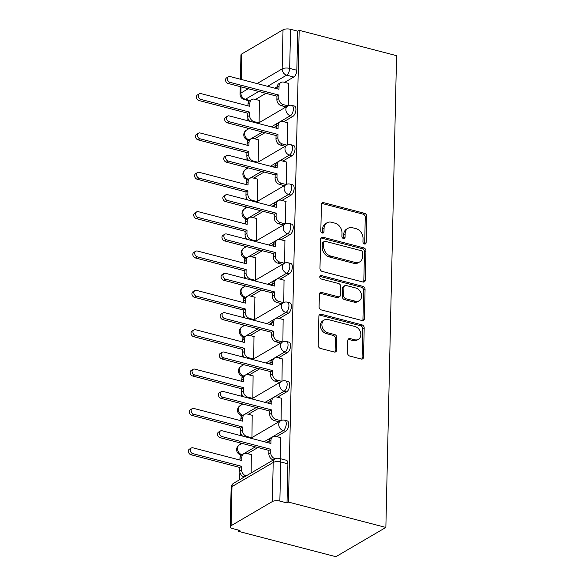 <?xml version="1.0" encoding="UTF-8"?>
<svg xmlns="http://www.w3.org/2000/svg" width="586" height="586" viewBox="0 0 586 586"><rect width="100%" height="100%" fill="white"/><g stroke="black" fill="none" stroke-linecap="round" stroke-linejoin="round"><path stroke-width="0.88" d="M364.507 244.003A1.875 1.472 59.7 0 0 365.488 243.886A1.875 1.472 59.7 0 0 366.125 242.677L366.726 216.366A2.681 2.102 59.7 0 0 364.514 213.304L323.736 202.683A2.681 2.102 59.7 0 0 322.329 202.844A2.681 2.102 59.7 0 0 321.414 204.573L320.82 230.884A1.875 1.472 59.7 0 0 322.366 233.03A1.875 1.472 59.7 0 0 323.355 232.913A1.875 1.472 59.7 0 0 323.992 231.704L324.065 228.306A8.578 6.739 59.7 0 1 326.988 222.79A8.578 6.739 59.7 0 1 331.5 222.262L334.892 223.149A8.578 6.739 59.7 0 1 341.968 232.964L341.887 236.37A1.875 1.472 59.7 0 0 343.433 238.517A1.875 1.472 59.7 0 0 344.422 238.399A1.875 1.472 59.7 0 0 345.059 237.191L345.139 233.792A8.578 6.739 59.7 0 1 348.055 228.276A8.578 6.739 59.7 0 1 352.567 227.749L355.966 228.635A8.578 6.739 59.7 0 1 363.034 238.451L362.954 241.857A1.875 1.472 59.7 0 0 364.507 244.003M364.595 244.018A1.875 1.472 59.7 0 0 364.668 243.534L365.268 217.223A2.681 2.102 59.7 0 0 363.056 214.154L322.278 203.54A2.681 2.102 59.7 0 0 321.714 203.467M322.454 233.045A1.875 1.472 59.7 0 0 322.534 232.561L322.608 229.155L324.065 228.306M343.521 238.531A1.875 1.472 59.7 0 0 343.601 238.048L343.682 234.642L345.139 233.792M347.557 352.992A2.681 2.102 59.7 0 0 349.769 356.054L361.21 359.035A2.681 2.102 59.7 0 0 362.617 358.874A2.681 2.102 59.7 0 0 363.532 357.152L364.192 327.926A2.681 2.102 59.7 0 0 361.987 324.864L321.209 314.243A2.681 2.102 59.7 0 0 319.795 314.411A2.681 2.102 59.7 0 0 318.887 316.132L318.22 345.352A2.681 2.102 59.7 0 0 320.432 348.421L334.247 352.018A2.681 2.102 59.7 0 0 335.661 351.849A2.681 2.102 59.7 0 0 336.569 350.128L336.855 337.624A2.681 2.102 59.7 0 0 334.643 334.555L327.794 332.775A7.171 5.633 59.7 0 1 322.168 326.82A7.171 5.633 59.7 0 1 324.322 319.963A7.171 5.633 59.7 0 1 328.094 319.524L354.94 326.512A7.171 5.633 59.7 0 1 360.566 332.467A7.171 5.633 59.7 0 1 358.412 339.323A7.171 5.633 59.7 0 1 354.64 339.763L350.164 338.598A2.681 2.102 59.7 0 0 348.758 338.759A2.681 2.102 59.7 0 0 347.842 340.488L347.557 352.992M385.866 527.444L288.466 502.085L299.175 30.311L396.568 55.67L385.866 527.444L335.888 556.7L238.487 531.341L238.517 530.11M362.954 282.02A2.681 2.102 59.7 0 0 364.367 281.859A2.681 2.102 59.7 0 0 365.276 280.137L365.942 250.911A2.681 2.102 59.7 0 0 363.73 247.849L322.952 237.227A2.681 2.102 59.7 0 0 321.546 237.396A2.681 2.102 59.7 0 0 320.63 239.117L319.971 268.337A2.681 2.102 59.7 0 0 322.175 271.406L362.954 282.02M365.071 289.418L364.404 318.645A2.681 2.102 59.7 0 1 363.496 320.366A2.681 2.102 59.7 0 1 362.082 320.527L321.304 309.913A2.681 2.102 59.7 0 1 319.092 306.844L319.377 294.34A2.681 2.102 59.7 0 1 320.293 292.619A2.681 2.102 59.7 0 1 321.699 292.451L338.239 296.758A2.681 2.102 59.7 0 0 339.646 296.597A2.681 2.102 59.7 0 0 340.561 294.875L340.752 286.576A2.681 2.102 59.7 0 0 338.54 283.507L321.318 279.024A1.875 1.472 59.7 0 1 319.846 277.471A1.875 1.472 59.7 0 1 320.41 275.676A1.875 1.472 59.7 0 1 321.399 275.559L362.859 286.356A2.681 2.102 59.7 0 1 365.071 289.418L363.613 290.275L362.946 319.495L364.404 318.645M248.266 100.602L248.215 102.836M247.871 117.933L247.805 120.745M247.636 128.144L247.607 129.433M247.373 139.929L247.321 142.193M246.977 157.29L246.911 160.103M246.743 167.501L246.713 168.79M246.479 179.287L246.428 181.55M246.083 196.647L246.017 199.46M245.849 206.851L245.82 208.147M245.585 218.644L245.534 220.907M245.19 236.004L245.124 238.817M244.955 246.208L244.926 247.504M244.692 258.001L244.64 260.265M244.296 275.361L244.23 278.174M244.069 285.565L244.04 286.862M243.798 297.358L243.747 299.622M243.402 314.711L243.337 317.531M243.175 324.922L243.146 326.219M242.904 336.716L242.853 338.972M242.509 354.069L242.45 356.889M242.282 364.28L242.252 365.576M242.011 376.073L241.959 378.329M241.615 393.426L241.557 396.246M241.388 403.637L241.359 404.933M241.117 415.43L241.066 417.686M240.721 432.783L240.663 435.603M240.494 442.994L240.465 444.291M240.223 454.787L240.172 457.043M239.835 472.14L239.659 479.692M288.466 502.085L287.008 502.942L279.852 501.074A5.457 2.08 -178.7 0 0 272.322 501.579L231.089 525.715A5.457 2.08 -178.7 0 0 230.247 526.792A5.457 2.08 -178.7 0 0 232.789 528.623L239.945 530.484L238.487 531.341M299.175 30.311L297.717 31.161L296.824 70.269A5.457 2.659 104.6 0 1 293.798 77.022L284.65 82.377M277.171 86.75L274.746 88.171M265.949 93.321L255.503 99.43M257.086 83.571L282.144 68.906L283.031 29.805L241.791 53.941L241.212 79.44M283.031 29.805A5.457 2.08 1.3 0 1 290.561 29.3L289.674 68.401A5.457 2.659 104.6 0 1 286.642 75.154L267.59 86.31M297.717 31.161L290.561 29.3M240.399 79.227L240.949 55.018A5.457 2.08 1.3 0 1 241.791 53.941M287.367 145.035L287.58 122.73M258.228 162.058L258.441 139.783M286.473 184.392L286.686 162.088M257.335 201.416L257.547 179.14M285.58 223.749L285.792 201.445M256.441 240.765L256.653 218.497M284.686 263.107L284.899 240.795M255.547 280.123L255.76 257.855M283.792 302.464L284.012 280.152M254.654 319.48L254.866 297.212M282.899 341.821L283.119 319.509M253.76 358.837L253.972 336.569M282.005 381.178L282.225 358.866M252.866 398.194L253.079 375.926M281.112 420.536L281.331 398.224M251.973 437.552L252.185 415.284M280.247 458.67L280.438 437.581M251.174 472.953L251.291 454.641M285.763 431.23L283.221 430.571A5.457 2.659 104.6 0 0 286.151 424.989A5.457 2.659 104.6 0 0 284.715 420.235L287.25 420.902A5.457 2.659 -75.4 0 1 288.693 425.648A5.457 2.659 -75.4 0 1 285.763 431.23L276.607 436.585M269.128 440.965L266.703 442.379M257.913 447.528L247.468 453.645M286.657 391.873L284.115 391.214A5.457 2.659 104.6 0 0 287.045 385.632A5.457 2.659 104.6 0 0 285.602 380.885L288.144 381.545A5.457 2.659 -75.4 0 1 289.579 386.299A5.457 2.659 -75.4 0 1 286.657 391.873L277.5 397.227M270.021 401.608L267.597 403.022M258.807 408.171L248.361 414.287M287.55 352.516L285.008 351.856A5.457 2.659 104.6 0 0 287.938 346.275A5.457 2.659 104.6 0 0 286.495 341.528L289.037 342.187A5.457 2.659 -75.4 0 1 290.473 346.941A5.457 2.659 -75.4 0 1 287.55 352.516L278.394 357.87M270.915 362.251L268.491 363.672M259.701 368.814L249.255 374.93M288.437 313.158L285.902 312.499A5.457 2.659 104.6 0 0 288.832 306.918A5.457 2.659 104.6 0 0 287.389 302.171L289.931 302.83A5.457 2.659 -75.4 0 1 291.367 307.584A5.457 2.659 -75.4 0 1 288.437 313.158L279.288 318.513M271.809 322.893L269.384 324.314M260.587 329.457L250.149 335.573M289.33 273.801L286.796 273.142A5.457 2.659 104.6 0 0 289.726 267.568A5.457 2.659 104.6 0 0 288.283 262.814L290.824 263.473A5.457 2.659 -75.4 0 1 292.26 268.227A5.457 2.659 -75.4 0 1 289.33 273.801L280.181 279.156M272.702 283.536L270.278 284.957M261.481 290.107L251.042 296.216M290.224 234.444L287.689 233.785A5.457 2.659 104.6 0 0 290.619 228.21A5.457 2.659 104.6 0 0 289.176 223.456L291.718 224.116A5.457 2.659 -75.4 0 1 293.154 228.87A5.457 2.659 -75.4 0 1 290.224 234.444L281.075 239.799M273.596 244.179L271.171 245.6M262.374 250.749L251.936 256.858M291.117 195.087L288.583 194.427A5.457 2.659 104.6 0 0 291.506 188.853A5.457 2.659 104.6 0 0 290.07 184.099L292.612 184.758A5.457 2.659 -75.4 0 1 294.047 189.512A5.457 2.659 -75.4 0 1 291.117 195.087L281.969 200.449M274.49 204.822L272.065 206.243M263.268 211.392L252.83 217.501M292.011 155.73L289.477 155.07A5.457 2.659 104.6 0 0 292.399 149.496A5.457 2.659 104.6 0 0 290.964 144.742L293.505 145.401A5.457 2.659 -75.4 0 1 294.941 150.155A5.457 2.659 -75.4 0 1 292.011 155.73L282.862 161.091M275.383 165.464L272.959 166.885M264.161 172.035L253.723 178.144M292.905 116.372L290.363 115.713A5.457 2.659 104.6 0 0 293.293 110.139A5.457 2.659 104.6 0 0 291.857 105.385L294.399 106.044A5.457 2.659 -75.4 0 1 295.835 110.798A5.457 2.659 -75.4 0 1 292.905 116.372L283.756 121.734M276.277 126.107L273.852 127.528M265.055 132.678L254.61 138.787M288.261 105.678L288.473 83.373M259.122 122.701L259.334 100.426M287.008 502.942L287.894 463.834A5.457 2.659 -75.4 0 0 286.356 460.259L279.2 458.391A5.457 2.659 104.6 0 1 280.738 461.973L279.852 501.074M348.055 228.276L346.597 229.126A8.578 6.739 59.7 0 0 343.682 234.642M326.988 222.79L325.53 223.64A8.578 6.739 59.7 0 0 322.608 229.155M363.525 282.093A2.681 2.102 59.7 0 0 363.818 280.987L364.485 251.768A2.681 2.102 59.7 0 0 362.273 248.698L321.494 238.084A2.681 2.102 59.7 0 0 320.93 238.011M362.705 252.815A1.875 1.472 59.7 0 0 361.159 250.669L325.369 241.344A1.875 1.472 59.7 0 0 324.38 241.461A1.875 1.472 59.7 0 0 323.743 242.663L323.662 246.259A8.578 6.739 59.7 0 0 330.731 256.067L355.197 262.44A8.578 6.739 59.7 0 0 359.709 261.913A8.578 6.739 59.7 0 0 362.624 256.404L362.705 252.815M324.38 241.461L322.923 242.311A1.875 1.472 59.7 0 0 322.285 243.52L323.743 242.663M359.709 261.913L358.251 262.77A8.578 6.739 59.7 0 1 353.739 263.29L329.273 256.924A8.578 6.739 59.7 0 1 322.205 247.109L322.285 243.52M362.653 320.601A2.681 2.102 59.7 0 0 362.946 319.495M339.646 296.597L338.188 297.446A2.681 2.102 59.7 0 1 336.782 297.615L320.242 293.308A2.681 2.102 59.7 0 0 319.678 293.234M363.613 290.275A2.681 2.102 59.7 0 0 361.401 287.206L319.941 276.409A1.875 1.472 59.7 0 0 319.853 276.394M355.402 301.226A7.171 5.633 59.7 0 0 359.174 300.786A7.171 5.633 59.7 0 0 361.328 293.93A7.171 5.633 59.7 0 0 355.702 287.975L346.238 285.514A2.681 2.102 59.7 0 0 344.832 285.682A2.681 2.102 59.7 0 0 343.923 287.404L343.733 295.696A2.681 2.102 59.7 0 0 345.938 298.765L355.402 301.226L353.944 302.083A7.171 5.633 59.7 0 0 357.716 301.644L359.174 300.786M344.832 285.682L343.374 286.532A2.681 2.102 59.7 0 0 342.466 288.253L343.923 287.404M353.944 302.083L344.487 299.614A2.681 2.102 59.7 0 1 342.275 296.553L342.466 288.253M358.412 339.323L356.955 340.18A7.171 5.633 59.7 0 1 353.182 340.62L348.707 339.455A2.681 2.102 59.7 0 0 348.143 339.382M324.322 319.963L322.864 320.813A7.171 5.633 59.7 0 0 320.71 327.669A7.171 5.633 59.7 0 0 326.336 333.624L327.794 332.775M334.818 352.083A2.681 2.102 59.7 0 0 335.111 350.985L335.397 338.474A2.681 2.102 59.7 0 0 333.192 335.412L326.336 333.624M361.774 359.108A2.681 2.102 59.7 0 0 362.075 358.002L362.734 328.783A2.681 2.102 59.7 0 0 360.529 325.713L319.751 315.1A2.681 2.102 59.7 0 0 319.18 315.026M249.665 121.229A5.457 4.292 -120.3 0 1 247.732 116.519L247.805 113.237L249.695 112.131L249.621 115.413A5.457 4.292 59.7 0 0 254.126 121.661L258.814 122.877M259.62 100.506L254.632 99.202A5.457 4.292 59.7 0 0 251.76 99.539A5.457 4.292 59.7 0 0 249.9 103.048L249.826 106.33L201.013 93.621A3.142 2.469 59.7 0 0 199.365 93.811A3.142 2.469 59.7 0 0 198.42 96.815A3.142 2.469 59.7 0 0 200.881 99.422L249.695 112.131M247.805 113.237L198.991 100.528A3.142 2.469 -120.3 0 1 196.522 97.921A3.142 2.469 -120.3 0 1 197.467 94.917L199.365 93.811M247.973 105.846L248.01 104.154A5.457 4.292 -120.3 0 1 249.863 100.646L251.76 99.539M288.766 83.446L283.778 82.15A5.457 4.292 59.7 0 0 280.899 82.48A5.457 4.292 59.7 0 0 279.046 85.988L278.973 89.27L230.151 76.561A3.142 2.469 59.7 0 0 228.503 76.751A3.142 2.469 59.7 0 0 227.558 79.755A3.142 2.469 59.7 0 0 230.02 82.362L278.841 95.071L278.76 98.353A5.457 4.292 59.7 0 0 283.265 104.601L281.368 105.707A5.457 4.292 -120.3 0 1 276.87 99.459L276.944 96.185L228.13 83.468A3.142 2.469 -120.3 0 1 225.661 80.861A3.142 2.469 -120.3 0 1 226.606 77.857L228.503 76.751M277.112 88.786L277.149 87.102A5.457 4.292 -120.3 0 1 279.009 83.593L280.899 82.48M286.056 106.93L281.368 105.707M287.96 105.824L283.265 104.601M278.841 95.071L276.944 96.185M248.772 160.586A5.457 4.292 -120.3 0 1 246.838 155.876L246.911 152.594L248.801 151.488L248.728 154.77A5.457 4.292 59.7 0 0 253.233 161.018L257.921 162.234M258.726 139.864L253.738 138.56A5.457 4.292 59.7 0 0 250.867 138.897A5.457 4.292 59.7 0 0 249.006 142.405L248.933 145.687L200.119 132.971A3.142 2.469 59.7 0 0 198.471 133.169A3.142 2.469 59.7 0 0 197.526 136.172A3.142 2.469 59.7 0 0 199.987 138.779L248.801 151.488M246.911 152.594L198.097 139.886A3.142 2.469 -120.3 0 1 195.629 137.278A3.142 2.469 -120.3 0 1 196.574 134.275L198.471 133.169M247.08 145.203L247.116 143.511A5.457 4.292 -120.3 0 1 248.977 140.003L250.867 138.897M247.878 199.943A5.457 4.292 -120.3 0 1 245.944 195.233L246.017 191.952L247.907 190.846L247.834 194.127A5.457 4.292 59.7 0 0 252.339 200.368L257.027 201.591M257.84 179.221L252.844 177.917A5.457 4.292 59.7 0 0 249.973 178.254A5.457 4.292 59.7 0 0 248.12 181.763L248.039 185.044L199.225 172.328A3.142 2.469 59.7 0 0 197.577 172.526A3.142 2.469 59.7 0 0 196.632 175.529A3.142 2.469 59.7 0 0 199.094 178.137L247.907 190.846M246.017 191.952L197.204 179.243A3.142 2.469 -120.3 0 1 194.735 176.635A3.142 2.469 -120.3 0 1 195.68 173.632L197.577 172.526M246.186 184.561L246.223 182.869A5.457 4.292 -120.3 0 1 248.083 179.36L249.973 178.254M287.873 122.804L282.884 121.507A5.457 4.292 59.7 0 0 280.005 121.837A5.457 4.292 59.7 0 0 278.152 125.345L278.079 128.627L229.258 115.918A3.142 2.469 59.7 0 0 227.61 116.109A3.142 2.469 59.7 0 0 226.665 119.112A3.142 2.469 59.7 0 0 229.133 121.72L277.947 134.428L277.874 137.71A5.457 4.292 59.7 0 0 282.371 143.958L280.474 145.064A5.457 4.292 -120.3 0 1 275.977 138.816L276.05 135.542L227.236 122.826A3.142 2.469 -120.3 0 1 224.768 120.218A3.142 2.469 -120.3 0 1 225.713 117.215L227.61 116.109M276.218 128.144L276.255 126.459A5.457 4.292 -120.3 0 1 278.116 122.943L280.005 121.837M285.162 146.288L280.474 145.064M287.067 145.181L282.371 143.958M277.947 134.428L276.05 135.542M286.979 162.161L281.991 160.864A5.457 4.292 59.7 0 0 279.119 161.194A5.457 4.292 59.7 0 0 277.259 164.703L277.185 167.984L228.372 155.275A3.142 2.469 59.7 0 0 226.716 155.466A3.142 2.469 59.7 0 0 225.771 158.469A3.142 2.469 59.7 0 0 228.24 161.077L277.053 173.786L276.98 177.067A5.457 4.292 59.7 0 0 281.478 183.315L279.588 184.422A5.457 4.292 -120.3 0 1 275.083 178.173L275.156 174.899L226.343 162.183A3.142 2.469 -120.3 0 1 223.881 159.575A3.142 2.469 -120.3 0 1 224.819 156.572L226.716 155.466M275.325 167.501L275.361 165.816A5.457 4.292 -120.3 0 1 277.222 162.3L279.119 161.194M284.276 185.645L279.588 184.422M286.173 184.539L281.478 183.315M277.053 173.786L275.156 174.899M246.984 239.3A5.457 4.292 -120.3 0 1 245.051 234.59L245.124 231.309L247.014 230.203L246.94 233.477A5.457 4.292 59.7 0 0 251.445 239.725L256.133 240.949M256.946 218.571L251.951 217.274A5.457 4.292 59.7 0 0 249.079 217.611A5.457 4.292 59.7 0 0 247.226 221.12L247.145 224.401L198.332 211.685A3.142 2.469 59.7 0 0 196.684 211.876A3.142 2.469 59.7 0 0 195.739 214.879A3.142 2.469 59.7 0 0 198.2 217.487L247.014 230.203M245.124 231.309L196.31 218.6A3.142 2.469 -120.3 0 1 193.841 215.992A3.142 2.469 -120.3 0 1 194.786 212.989L196.684 211.876M245.292 223.918L245.329 222.226A5.457 4.292 -120.3 0 1 247.189 218.717L249.079 217.611M246.091 278.658A5.457 4.292 -120.3 0 1 244.157 273.948L244.23 270.666L246.127 269.56L246.047 272.834A5.457 4.292 59.7 0 0 250.552 279.083L255.24 280.306M256.053 257.928L251.064 256.631A5.457 4.292 59.7 0 0 248.186 256.968A5.457 4.292 59.7 0 0 246.332 260.477L246.259 263.751L197.438 251.042A3.142 2.469 59.7 0 0 195.79 251.233A3.142 2.469 59.7 0 0 194.845 254.236A3.142 2.469 59.7 0 0 197.306 256.844L246.127 269.56M244.23 270.666L195.416 257.957A3.142 2.469 -120.3 0 1 192.948 255.35A3.142 2.469 -120.3 0 1 193.893 252.346L195.79 251.233M244.399 263.268L244.435 261.583A5.457 4.292 -120.3 0 1 246.296 258.074L248.186 256.968M245.197 318.015A5.457 4.292 -120.3 0 1 243.263 313.305L243.337 310.023L245.234 308.917L245.153 312.192A5.457 4.292 59.7 0 0 249.658 318.44L254.346 319.663M255.159 297.285L250.171 295.989A5.457 4.292 59.7 0 0 247.292 296.318A5.457 4.292 59.7 0 0 245.439 299.834L245.366 303.109L196.544 290.4A3.142 2.469 59.7 0 0 194.896 290.59A3.142 2.469 59.7 0 0 193.951 293.593A3.142 2.469 59.7 0 0 196.413 296.201L245.234 308.917M243.337 310.023L194.523 297.314A3.142 2.469 -120.3 0 1 192.054 294.707A3.142 2.469 -120.3 0 1 192.999 291.703L194.896 290.59M243.505 302.625L243.542 300.94A5.457 4.292 -120.3 0 1 245.402 297.432L247.292 296.318M286.085 201.518L281.097 200.214A5.457 4.292 59.7 0 0 278.225 200.551A5.457 4.292 59.7 0 0 276.365 204.06L276.292 207.341L227.478 194.633A3.142 2.469 59.7 0 0 225.822 194.823A3.142 2.469 59.7 0 0 224.878 197.826A3.142 2.469 59.7 0 0 227.346 200.434L276.16 213.143L276.087 216.424A5.457 4.292 59.7 0 0 280.584 222.673L278.694 223.779A5.457 4.292 -120.3 0 1 274.189 217.531L274.263 214.249L225.449 201.54A3.142 2.469 -120.3 0 1 222.988 198.932A3.142 2.469 -120.3 0 1 223.933 195.929L225.822 194.823M274.431 206.858L274.468 205.173A5.457 4.292 -120.3 0 1 276.328 201.657L278.225 200.551M283.382 225.002L278.694 223.779M285.279 223.896L280.584 222.673M276.16 213.143L274.263 214.249M285.192 240.875L280.203 239.571A5.457 4.292 59.7 0 0 277.332 239.908A5.457 4.292 59.7 0 0 275.471 243.417L275.398 246.699L226.584 233.99A3.142 2.469 59.7 0 0 224.929 234.18A3.142 2.469 59.7 0 0 223.984 237.184A3.142 2.469 59.7 0 0 226.452 239.791L275.266 252.5L275.193 255.782A5.457 4.292 59.7 0 0 279.69 262.03L277.801 263.136A5.457 4.292 -120.3 0 1 273.296 256.888L273.369 253.606L224.555 240.897A3.142 2.469 -120.3 0 1 222.094 238.29A3.142 2.469 -120.3 0 1 223.039 235.286L224.929 234.18M273.537 246.215L273.574 244.53A5.457 4.292 -120.3 0 1 275.435 241.014L277.332 239.908M282.489 264.359L277.801 263.136M284.393 263.253L279.69 262.03M275.266 252.5L273.369 253.606M284.298 280.233L279.31 278.929A5.457 4.292 59.7 0 0 276.438 279.266A5.457 4.292 59.7 0 0 274.578 282.774L274.504 286.056L225.691 273.347A3.142 2.469 59.7 0 0 224.035 273.537A3.142 2.469 59.7 0 0 223.09 276.541A3.142 2.469 59.7 0 0 225.559 279.148L274.373 291.857L274.299 295.139A5.457 4.292 59.7 0 0 278.797 301.387L276.907 302.493A5.457 4.292 -120.3 0 1 272.402 296.245L272.475 292.963L223.662 280.255A3.142 2.469 -120.3 0 1 221.2 277.647A3.142 2.469 -120.3 0 1 222.145 274.644L224.035 273.537M272.644 285.572L272.688 283.88A5.457 4.292 -120.3 0 1 274.541 280.372L276.438 279.266M281.595 303.716L276.907 302.493M283.499 302.61L278.797 301.387M274.373 291.857L272.475 292.963M244.311 357.372A5.457 4.292 -120.3 0 1 242.37 352.662L242.443 349.381L244.34 348.274L244.267 351.549A5.457 4.292 59.7 0 0 248.764 357.797L253.452 359.02M254.265 336.642L249.277 335.346A5.457 4.292 59.7 0 0 246.398 335.675A5.457 4.292 59.7 0 0 244.545 339.191L244.472 342.466L195.658 329.757A3.142 2.469 59.7 0 0 194.003 329.947A3.142 2.469 59.7 0 0 193.058 332.951A3.142 2.469 59.7 0 0 195.526 335.558L244.34 348.274M242.443 349.381L193.629 336.672A3.142 2.469 -120.3 0 1 191.161 334.064A3.142 2.469 -120.3 0 1 192.105 331.061L194.003 329.947M242.611 341.982L242.648 340.298A5.457 4.292 -120.3 0 1 244.509 336.789L246.398 335.675M283.404 319.59L278.416 318.286A5.457 4.292 59.7 0 0 275.545 318.623A5.457 4.292 59.7 0 0 273.684 322.132L273.611 325.413L224.797 312.704A3.142 2.469 59.7 0 0 223.141 312.895A3.142 2.469 59.7 0 0 222.197 315.898A3.142 2.469 59.7 0 0 224.665 318.506L273.479 331.215L273.406 334.496A5.457 4.292 59.7 0 0 277.903 340.744L276.013 341.85A5.457 4.292 -120.3 0 1 271.508 335.602L271.582 332.321L222.768 319.612A3.142 2.469 -120.3 0 1 220.307 317.004A3.142 2.469 -120.3 0 1 221.252 314.001L223.141 312.895M271.75 324.93L271.794 323.238A5.457 4.292 -120.3 0 1 273.647 319.729L275.545 318.623M280.701 343.074L276.013 341.85M282.606 341.968L277.903 340.744M273.479 331.215L271.582 332.321M243.417 396.729A5.457 4.292 -120.3 0 1 241.476 392.019L241.549 388.738L243.446 387.624L243.373 390.906A5.457 4.292 59.7 0 0 247.871 397.154L252.559 398.377M253.372 376L248.383 374.703A5.457 4.292 59.7 0 0 245.512 375.033A5.457 4.292 59.7 0 0 243.651 378.549L243.578 381.823L194.764 369.114A3.142 2.469 59.7 0 0 193.109 369.305A3.142 2.469 59.7 0 0 192.164 372.308A3.142 2.469 59.7 0 0 194.633 374.915L243.446 387.624M241.549 388.738L192.735 376.029A3.142 2.469 -120.3 0 1 190.274 373.421A3.142 2.469 -120.3 0 1 191.212 370.418L193.109 369.305M241.718 381.34L241.754 379.655A5.457 4.292 -120.3 0 1 243.615 376.146L245.512 375.033M282.511 358.947L277.522 357.643A5.457 4.292 59.7 0 0 274.651 357.98A5.457 4.292 59.7 0 0 272.79 361.489L272.717 364.77L223.903 352.054A3.142 2.469 59.7 0 0 222.248 352.252A3.142 2.469 59.7 0 0 221.303 355.255A3.142 2.469 59.7 0 0 223.771 357.863L272.585 370.572L272.512 373.853A5.457 4.292 59.7 0 0 277.017 380.102L275.12 381.208A5.457 4.292 -120.3 0 1 270.615 374.959L270.695 371.678L221.874 358.969A3.142 2.469 -120.3 0 1 219.413 356.361A3.142 2.469 -120.3 0 1 220.358 353.358L222.248 352.252M270.857 364.287L270.9 362.595A5.457 4.292 -120.3 0 1 272.754 359.086L274.651 357.98M279.808 382.431L275.12 381.208M281.712 381.325L277.017 380.102M272.585 370.572L270.695 371.678M242.523 436.087A5.457 4.292 -120.3 0 1 240.582 431.369L240.656 428.095L242.553 426.982L242.479 430.263A5.457 4.292 59.7 0 0 246.977 436.511L251.665 437.735M252.478 415.357L247.49 414.06A5.457 4.292 59.7 0 0 244.618 414.39A5.457 4.292 59.7 0 0 242.758 417.899L242.685 421.18L193.871 408.471A3.142 2.469 59.7 0 0 192.215 408.662A3.142 2.469 59.7 0 0 191.27 411.665A3.142 2.469 59.7 0 0 193.739 414.273L242.553 426.982M240.656 428.095L191.842 415.379A3.142 2.469 -120.3 0 1 189.381 412.771A3.142 2.469 -120.3 0 1 190.325 409.768L192.215 408.662M240.824 420.697L240.861 419.012A5.457 4.292 -120.3 0 1 242.721 415.503L244.618 414.39M281.617 398.304L276.629 397A5.457 4.292 59.7 0 0 273.757 397.337A5.457 4.292 59.7 0 0 271.897 400.846L271.823 404.128L223.01 391.411A3.142 2.469 59.7 0 0 221.354 391.609A3.142 2.469 59.7 0 0 220.417 394.612A3.142 2.469 59.7 0 0 222.878 397.22L271.692 409.929L271.618 413.211A5.457 4.292 59.7 0 0 276.123 419.451L274.226 420.565A5.457 4.292 -120.3 0 1 269.721 414.317L269.802 411.035L220.981 398.326A3.142 2.469 -120.3 0 1 218.519 395.718A3.142 2.469 -120.3 0 1 219.464 392.715L221.354 391.609M269.97 403.644L270.007 401.952A5.457 4.292 -120.3 0 1 271.86 398.443L273.757 397.337M278.914 421.781L274.226 420.565M280.819 420.675L276.123 419.451M271.692 409.929L269.802 411.035M244.267 476.997L244.194 476.975A5.457 4.292 -120.3 0 1 239.689 470.726L239.762 467.452L241.659 466.339L241.586 469.62A5.457 4.292 59.7 0 0 246.083 475.869L246.157 475.891M251.584 454.714L246.596 453.418A5.457 4.292 59.7 0 0 243.725 453.747A5.457 4.292 59.7 0 0 241.864 457.256L241.791 460.537L192.977 447.829A3.142 2.469 59.7 0 0 191.322 448.019A3.142 2.469 59.7 0 0 190.377 451.022A3.142 2.469 59.7 0 0 192.845 453.63L241.659 466.339M239.762 467.452L190.948 454.736A3.142 2.469 -120.3 0 1 188.487 452.128A3.142 2.469 -120.3 0 1 189.432 449.125L191.322 448.019M239.93 460.054L239.967 458.369A5.457 4.292 -120.3 0 1 241.828 454.861L243.725 453.747M280.723 437.654L275.735 436.358A5.457 4.292 59.7 0 0 272.864 436.695A5.457 4.292 59.7 0 0 271.003 440.203L270.93 443.485L222.116 430.769A3.142 2.469 59.7 0 0 220.468 430.959A3.142 2.469 59.7 0 0 219.523 433.962A3.142 2.469 59.7 0 0 221.984 436.57L270.798 449.286L270.725 452.56A5.457 4.292 59.7 0 0 275.23 458.809L273.332 459.922A5.457 4.292 -120.3 0 1 268.835 453.674L268.908 450.392L220.087 437.683A3.142 2.469 -120.3 0 1 217.626 435.076A3.142 2.469 -120.3 0 1 218.571 432.072L220.468 430.959M269.077 443.001L269.113 441.309A5.457 4.292 -120.3 0 1 270.966 437.801L272.864 436.695M270.798 449.286L268.908 450.392M364.668 243.534L366.125 242.677M322.534 232.561L323.992 231.704M343.601 238.048L345.059 237.191M272.322 501.579L273.208 462.479L231.975 486.607L231.089 525.715M293.798 77.022L286.642 75.154A5.457 4.292 59.7 0 1 282.144 68.906A5.457 2.08 1.3 0 1 289.674 68.401L296.824 70.269M258.792 91.46L245.409 99.29A5.457 2.659 104.6 0 1 244.15 99.532L249.475 100.917M250.097 100.514L245.409 99.29A5.457 4.292 59.7 0 1 240.905 93.042L248.288 88.72M241.051 86.838L240.905 93.042A5.457 2.08 -178.7 0 0 240.062 94.119A5.457 5.457 0 0 0 244.15 99.532M284.715 420.235A5.457 5.457 0 0 0 280.577 420.807A5.457 4.292 -120.3 0 0 278.724 424.323A5.457 4.292 -120.3 0 0 283.221 430.571L264.169 441.719M255.371 446.869L241.989 454.707A5.457 2.659 104.6 0 1 240.729 454.941L241.432 455.124M242.062 454.721L241.989 454.707A5.457 4.292 -120.3 0 1 237.484 448.458A5.457 4.292 59.7 0 1 239.344 444.942A5.457 5.457 0 0 0 240.729 454.941M285.602 380.885A5.457 5.457 0 0 0 281.47 381.457A5.457 4.292 -120.3 0 0 279.61 384.965A5.457 4.292 -120.3 0 0 284.115 391.214L265.062 402.362M256.265 407.512L242.882 415.349A5.457 2.659 104.6 0 1 241.615 415.584L242.326 415.767M242.948 415.364L242.882 415.349A5.457 4.292 -120.3 0 1 238.377 409.101A5.457 4.292 59.7 0 1 240.238 405.585A5.457 5.457 0 0 0 241.615 415.584M286.495 341.528A5.457 5.457 0 0 0 282.364 342.099A5.457 4.292 -120.3 0 0 280.504 345.608A5.457 4.292 -120.3 0 0 285.008 351.856L265.956 363.005M257.159 368.155L243.776 375.992A5.457 2.659 104.6 0 1 242.509 376.227L243.219 376.41M243.842 376.007L243.776 375.992A5.457 4.292 -120.3 0 1 239.271 369.744A5.457 4.292 59.7 0 1 241.132 366.235A5.457 5.457 0 0 0 242.509 376.227M287.389 302.171A5.457 5.457 0 0 0 283.258 302.742A5.457 4.292 -120.3 0 0 281.397 306.251A5.457 4.292 -120.3 0 0 285.902 312.499L266.85 323.648M258.052 328.797L244.662 336.635A5.457 2.659 104.6 0 1 243.402 336.869L244.113 337.06M244.736 336.65L244.662 336.635A5.457 4.292 -120.3 0 1 240.165 330.387A5.457 4.292 59.7 0 1 242.025 326.878A5.457 5.457 0 0 0 243.402 336.869M288.283 262.814A5.457 5.457 0 0 0 284.151 263.385A5.457 4.292 -120.3 0 0 282.291 266.894A5.457 4.292 -120.3 0 0 286.796 273.142L267.743 284.291M258.946 289.44L245.556 297.278A5.457 2.659 104.6 0 1 244.296 297.512L245.007 297.703M245.629 297.292L245.556 297.278A5.457 4.292 -120.3 0 1 241.058 291.03A5.457 4.292 59.7 0 1 242.919 287.521A5.457 5.457 0 0 0 244.296 297.512M289.176 223.456A5.457 5.457 0 0 0 285.045 224.028A5.457 4.292 -120.3 0 0 283.185 227.536A5.457 4.292 -120.3 0 0 287.689 233.785L268.637 244.933M259.84 250.083L246.45 257.921A5.457 2.659 104.6 0 1 245.19 258.155L245.9 258.345M246.523 257.935L246.45 257.921A5.457 4.292 -120.3 0 1 241.952 251.672A5.457 4.292 59.7 0 1 243.805 248.164A5.457 5.457 0 0 0 245.19 258.155M290.07 184.099A5.457 5.457 0 0 0 285.939 184.671A5.457 4.292 -120.3 0 0 284.078 188.179A5.457 4.292 -120.3 0 0 288.583 194.427L269.523 205.583M260.733 210.726L247.343 218.563A5.457 2.659 104.6 0 1 246.083 218.805L246.794 218.988M247.417 218.585L247.343 218.563A5.457 4.292 -120.3 0 1 242.846 212.315A5.457 4.292 59.7 0 1 244.699 208.806A5.457 5.457 0 0 0 246.083 218.805M290.964 144.742A5.457 5.457 0 0 0 286.832 145.313A5.457 4.292 -120.3 0 0 284.972 148.822A5.457 4.292 -120.3 0 0 289.477 155.07L270.417 166.226M261.627 171.368L248.237 179.206A5.457 2.659 104.6 0 1 246.977 179.448L247.688 179.631M248.31 179.228L248.237 179.206A5.457 4.292 -120.3 0 1 243.739 172.958A5.457 4.292 59.7 0 1 245.593 169.449A5.457 5.457 0 0 0 246.977 179.448M291.857 105.385A5.457 5.457 0 0 0 287.726 105.956A5.457 4.292 -120.3 0 0 285.865 109.465A5.457 4.292 -120.3 0 0 290.363 115.713L271.311 126.869M262.521 132.018L249.131 139.849A5.457 2.659 104.6 0 1 247.871 140.091L248.581 140.274M249.204 139.871L249.131 139.849A5.457 4.292 -120.3 0 1 244.633 133.601A5.457 4.292 59.7 0 1 246.486 130.092A5.457 5.457 0 0 0 247.871 140.091M287.894 463.834L280.738 461.973A5.457 2.08 1.3 0 0 273.208 462.479A5.457 4.292 -120.3 0 1 275.068 458.963L233.836 483.098A5.457 5.457 0 0 0 231.133 487.691L230.247 526.792M231.133 487.691A5.457 2.08 -178.7 0 1 231.975 486.607A5.457 4.292 -120.3 0 1 233.836 483.098M322.278 203.54L323.736 202.683M363.056 214.154L364.514 213.304M365.268 217.223L366.726 216.366M321.494 238.084L322.952 237.227M362.273 248.698L363.73 247.849M364.485 251.768L365.942 250.911M363.818 280.987L365.276 280.137M322.205 247.109L323.662 246.259M329.273 256.924L330.731 256.067M353.739 263.29L355.197 262.44M320.242 293.308L321.699 292.451M336.782 297.615L338.239 296.758M319.941 276.409L321.399 275.559M361.401 287.206L362.859 286.356M342.275 296.553L343.733 295.696M344.487 299.614L345.938 298.765M348.707 339.455L350.164 338.598M353.182 340.62L354.64 339.763M333.192 335.412L334.643 334.555M335.397 338.474L336.855 337.624M335.111 350.985L336.569 350.128M319.751 315.1L321.209 314.243M360.529 325.713L361.987 324.864M362.734 328.783L364.192 327.926M362.075 358.002L363.532 357.152M247.732 116.519L249.621 115.413M253.255 122.166L254.126 121.661M248.01 104.154L249.9 103.048M198.991 100.528L200.881 99.422M279.046 85.988L277.149 87.102M278.76 98.353L276.87 99.459M230.02 82.362L228.13 83.468M246.838 155.876L248.728 154.77M252.361 161.524L253.233 161.018M247.116 143.511L249.006 142.405M198.097 139.886L199.987 138.779M245.944 195.233L247.834 194.127M251.467 200.881L252.339 200.368M246.223 182.869L248.12 181.763M197.204 179.243L199.094 178.137M278.152 125.345L276.255 126.459M277.874 137.71L275.977 138.816M229.133 121.72L227.236 122.826M277.259 164.703L275.361 165.816M276.98 177.067L275.083 178.173M228.24 161.077L226.343 162.183M245.051 234.59L246.94 233.477M250.581 240.238L251.445 239.725M245.329 222.226L247.226 221.12M196.31 218.6L198.2 217.487M244.157 273.948L246.047 272.834M249.687 279.595L250.552 279.083M244.435 261.583L246.332 260.477M195.416 257.957L197.306 256.844M243.263 313.305L245.153 312.192M248.794 318.945L249.658 318.44M243.542 300.94L245.439 299.834M194.523 297.314L196.413 296.201M276.365 204.06L274.468 205.173M276.087 216.424L274.189 217.531M227.346 200.434L225.449 201.54M275.471 243.417L273.574 244.53M275.193 255.782L273.296 256.888M226.452 239.791L224.555 240.897M274.578 282.774L272.688 283.88M274.299 295.139L272.402 296.245M225.559 279.148L223.662 280.255M242.37 352.662L244.267 351.549M247.9 358.302L248.764 357.797M242.648 340.298L244.545 339.191M193.629 336.672L195.526 335.558M273.684 322.132L271.794 323.238M273.406 334.496L271.508 335.602M224.665 318.506L222.768 319.612M241.476 392.019L243.373 390.906M247.006 397.66L247.871 397.154M241.754 379.655L243.651 378.549M192.735 376.029L194.633 374.915M272.79 361.489L270.9 362.595M272.512 373.853L270.615 374.959M223.771 357.863L221.874 358.969M240.582 431.369L242.479 430.263M246.113 437.017L246.977 436.511M240.861 419.012L242.758 417.899M191.842 415.379L193.739 414.273M271.897 400.846L270.007 401.952M271.618 413.211L269.721 414.317M222.878 397.22L220.981 398.326M239.689 470.726L241.586 469.62M244.194 476.975L246.083 475.869M239.967 458.369L241.864 457.256M190.948 454.736L192.845 453.63M271.003 440.203L269.113 441.309M270.725 452.56L268.835 453.674M221.984 436.57L220.087 437.683M246.486 130.092L249.153 128.532M257.943 123.382L287.726 105.956M245.593 169.449L248.259 167.889M257.049 162.74L286.832 145.313M244.699 208.806L247.365 207.246M256.155 202.097L285.939 184.671M243.805 248.164L246.472 246.603M255.269 241.454L285.045 224.028M242.919 287.521L245.578 285.961M254.375 280.811L284.151 263.385M242.025 326.878L244.684 325.318M253.482 320.168L283.258 302.742M241.132 366.235L243.791 364.675M252.588 359.526L282.364 342.099M240.238 405.585L242.897 404.032M251.694 398.883L281.47 381.457M239.344 444.942L242.003 443.39M250.801 438.24L280.577 420.807M279.2 458.391A5.457 5.457 0 0 0 275.068 458.963M240.238 86.625L240.062 94.119"/></g></svg>
